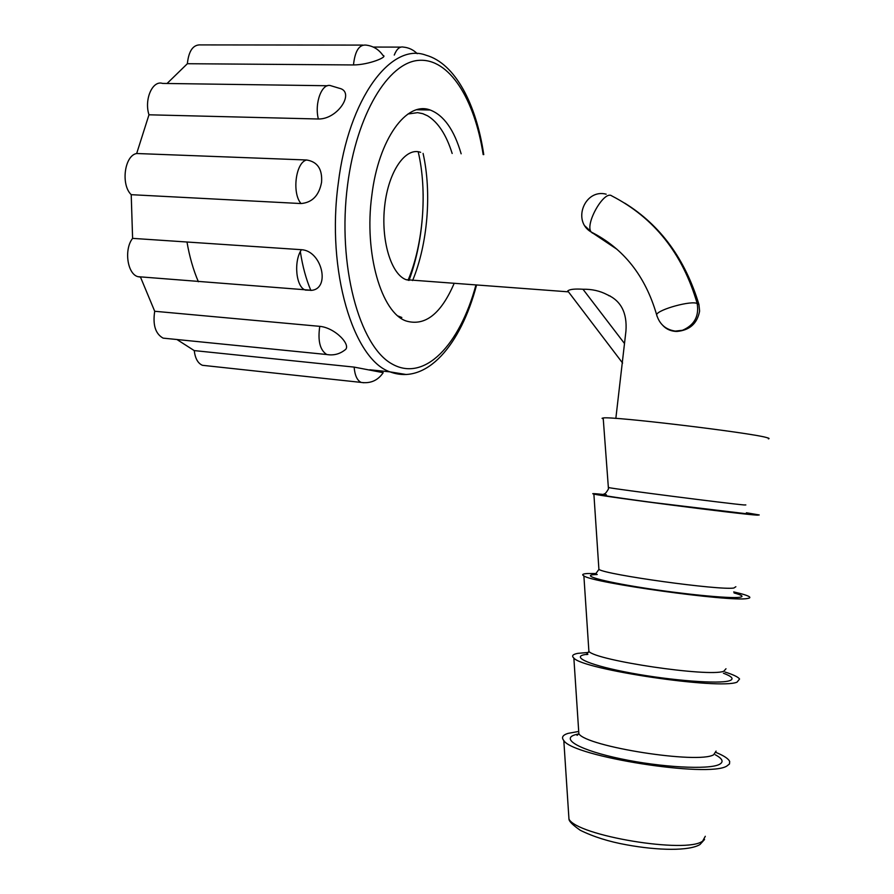 <?xml version="1.0" encoding="UTF-8"?>
<svg xmlns="http://www.w3.org/2000/svg" width="894" height="894" viewBox="0 0 894 894"><rect width="100%" height="100%" fill="white"/><g stroke="black" fill="none" stroke-linecap="round" stroke-linejoin="round"><path stroke-width="1.34" d="M300.339 251.627C302.563 266.278 306.072 279.219 310.877 290.472M452.174 153.477C446.318 134.793 438.116 122.232 427.567 115.807L422.795 113.683L417.587 112.644L407.988 113.996M398.098 316.04L401.831 317.482M624.694 203.117C660.364 225.165 685.117 258.947 698.94 304.474L699.611 311.067C697.275 323.494 689.721 330.277 676.959 331.439L675.059 331.361C670.154 330.869 666.108 328.936 662.923 325.55M603.271 418.917L602.064 418.303L603.193 417.967C611.127 416.023 750.424 432.662 766.616 437.557C769.142 438.216 769.723 438.641 768.348 438.831M605.473 494.673L597.695 493.913C592.834 493.499 591.56 493.544 593.884 494.058C601.941 496.382 740.612 514.318 757.24 515.156L759.229 514.955L746.401 512.765M596.287 573.512L587.839 573.512C582.799 573.769 581.48 574.563 583.883 575.904C592.208 582.799 730.096 602.031 747.149 598.533C749.686 598.198 750.446 597.628 749.429 596.812C747.719 595.549 742.478 593.918 733.717 591.906M588.308 652.452L577.96 653.335C572.73 654.296 571.367 655.872 573.859 658.062C582.441 669.505 719.547 689.967 737.047 682.144L739.573 679.004C738.142 676.981 733.281 674.657 724.978 672.02M577.792 731.616L568.059 733.371C562.639 735.069 561.22 737.461 563.812 740.545C572.629 756.525 708.976 778.126 726.9 766.002L729.493 763.945L729.683 761.498C728.521 758.771 724.017 755.765 716.183 752.513M608.691 295.635L610.244 296.048M420.627 152.338C405.675 146.75 388.544 171.134 384.722 205.609C380.688 240.128 391.103 274.391 406.133 279.688L406.636 279.867M615.843 418.403L625.945 331.003C627.242 312.844 620.961 300.73 607.127 294.662C599.93 290.885 591.884 289.075 582.977 289.243C574.741 288.717 569.668 289.276 567.757 290.919L568.182 291.824L406.133 279.688M617.039 249.325L591.213 232.038C584.531 224.472 604.165 189.841 611.731 195.875C654.263 217.801 682.748 253.706 697.208 303.602C692.045 300.161 658.319 309.346 656.598 314.632L657.056 316.32M454.152 283.398C441.033 313.895 425.063 326.433 406.245 321.024C381.537 312.989 363.802 253.427 371.848 195.238C378.564 139.095 406.692 100.787 430.193 110.018C443.837 115.27 454.163 129.865 461.148 153.802M301.01 203.553C291.757 193.015 295.769 162.172 306.653 159.992C317.504 161.758 322.477 169.19 321.561 182.298C319.08 195.507 312.218 202.592 301.01 203.553L131.217 194.68C120.656 184.633 124.523 155.511 136.67 153.511L148.974 114.801C144.012 99.402 152.539 80.013 162.574 83.421L327.539 85.746M301.434 249.694C321.818 250.767 330.523 288.091 311.961 290.304L305.457 290.081C296.07 287.399 293.4 261.517 301.434 249.694L132.603 238.363L131.217 194.68M329.841 354.884L326.746 354.516C319.985 350.157 317.661 340.759 319.761 326.344L154.707 311.268L140.492 277.118L137.911 276.671C127.339 273.989 123.841 249.46 132.603 238.363M319.761 326.344C335.44 327.74 352.024 345.71 344.883 350.001C339.552 354.147 333.507 355.656 326.746 354.516L163.121 338.133C155.433 333.875 152.628 324.924 154.707 311.268M363.813 382.755L361.12 382.408C357.164 380.464 354.829 375.357 354.125 367.099L194.233 350.593L176.934 339.519M354.125 367.099L383.202 372.675C377.905 380.475 370.552 383.716 361.12 382.408L202.435 365.3C197.92 363.366 195.194 358.46 194.233 350.593M421.677 109.839L421.197 108.956M421.767 109.839L421.275 108.945M353.476 64.949C354.963 51.114 359.097 44.499 365.892 45.091C373.066 45.907 378.765 49.349 382.978 55.439C388.611 56.691 368.998 64.871 353.476 64.949L187.36 63.72C188.746 50.612 193.272 44.342 200.938 44.912L362.796 45.091M167.066 83.477L187.36 63.72M318.353 119.003C314.219 102.743 322.198 82.214 331.071 85.79L339.206 88.238C355.466 91.624 338.122 119.371 318.353 119.003L148.974 114.801M306.653 159.992L136.67 153.511M166.865 338.513L163.121 338.133M205.687 365.657L202.435 365.3M608.78 487.386L608.803 487.61C615.888 489.208 729.683 503.803 744.054 504.954L745.842 504.931M598.812 567.981L598.913 569.422C606.065 574.775 719.122 590.453 733.851 588.029L735.863 586.721M588.721 648.776L588.9 651.435C596.264 660.554 708.674 677.239 723.76 671.282L725.995 668.757M578.608 729.873L578.865 733.762C586.419 746.624 698.192 764.258 713.647 754.771L716.083 751.094M604.59 494.829C590.733 493.611 611.585 497.008 652.285 502.439L749.697 514.151C753.676 514.419 752.714 514.061 746.825 513.078M597.047 574.54L594.834 574.607C580.754 575.222 601.293 581.223 641.858 587.649C682.267 594.097 729.482 598.712 739.517 597.326C744.143 596.678 742.322 595.214 734.052 592.946M586.632 654.33L584.944 654.598C570.618 657.034 590.856 665.672 631.365 673.115C671.707 680.602 719.122 684.189 729.415 680.759C734.32 679.094 732.32 676.579 723.425 673.216M578.072 734.041L575.032 734.812C560.449 739.092 580.396 750.368 620.838 758.827C661.113 767.365 708.73 769.924 719.29 764.437C724.006 761.979 722.676 758.76 715.312 754.782M568.629 813.942L568.964 819.06C576.686 835.655 686.95 854.061 702.673 841.064L705.299 836.292M582.977 289.243L624.493 343.508M698.94 304.474L697.208 303.602C699.22 316.275 694.314 325.17 682.502 330.277L674.635 331.182M585.134 226.115L592.409 233.099M475.932 285.007C459.739 344.972 424.516 382.587 391.952 363.914C359.343 346.112 337.049 265.172 347.598 184.756C356.594 114.298 388.32 62.39 418.772 60.356C449.347 57.987 474.736 99.379 483.173 154.595M406.312 374.53L390.019 371.87C353.532 359.768 326.109 271.173 338.312 183.047C348.548 98.184 391.214 41.984 425.957 55.193C455.482 63.396 476.446 104.855 483.755 154.617M409.039 280.459C418.705 253.784 423.41 224.908 423.153 193.83M422.907 109.861L422.348 108.889M412.603 280.548C427.712 244.062 431.936 192.858 423.086 153.422M394.265 55.059C396.712 48.935 399.774 46.287 403.473 47.114C408.793 47.617 413.386 49.807 417.23 53.685M186.991 242.017C189.472 256.578 193.272 269.82 198.379 281.755M603.193 417.967L608.468 488.962C606.579 492.214 605.238 493.834 604.433 493.823C603.238 494.114 603.897 494.449 606.4 494.795M593.884 494.058L598.913 569.422L595.482 574.104L597.226 574.496M583.883 575.904L588.9 651.435L586.274 654.576L587.861 654.397M573.859 658.062L578.865 733.762L577.055 735.349L577.971 734.633M398.892 316.688L399.741 316.755M704.55 839.466L700.002 844.506C689.363 851.099 658.185 850.63 626.515 844.808C608.937 841.645 593.527 836.806 580.273 830.28C572.719 824.994 568.953 821.251 568.964 819.06L563.812 740.545M567.757 290.919L622.604 363.053M676.959 331.439L676.512 331.249C666.186 330.132 659.548 324.589 656.598 314.632C645.323 275.911 623.531 248.376 591.213 232.038C571.914 221.042 584.777 188.533 606.177 194.177M430.193 110.018L416.906 109.739M369.803 369.77L390.019 371.87C426.661 385.605 460.958 344.514 476.547 285.063M418.191 151.734C427.6 191.484 423.22 244.487 408.044 280.269M311.961 290.304L137.911 276.671M400.791 47.114L373.267 47.058"/></g></svg>
